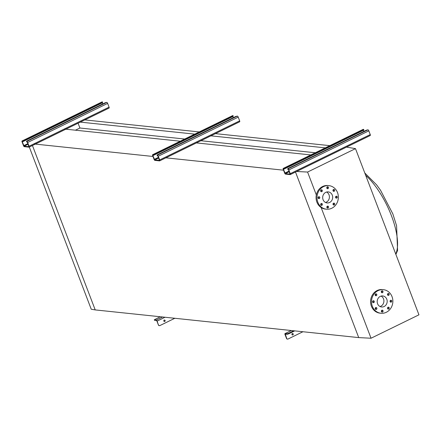 <?xml version="1.0" encoding="UTF-8"?>
<svg xmlns="http://www.w3.org/2000/svg" width="441" height="441" viewBox="0 0 441 441"><rect width="100%" height="100%" fill="white"/><g stroke="black" fill="none" stroke-linecap="round" stroke-linejoin="round"><path stroke-width="0.66" d="M380.577 190.303L380.021 189.503M64.838 129.081L180.259 141.208M196.432 142.912L310.844 154.934M34.304 143.998L152.961 156.467M165.899 157.828L283.546 170.193M78.079 123.21L79.92 128.017L184.718 139.031M200.887 140.729L315.298 152.757M79.92 128.017L75.461 130.194M80.317 122.113L194.735 134.136M210.903 135.839L325.315 147.862M84.843 119.908L199.255 131.931M215.423 133.629L329.84 145.651M29.304 147.046L91.237 309.229L95.217 309.913L32.441 145.508L95.217 309.913L358.72 337.602L295.498 172.034L358.72 337.602L371.041 338.23L321.131 207.529M327.305 186.852A0.97 0.871 96 0 0 327.536 188.704A0.97 0.871 96 0 0 328.506 187.579A0.97 0.871 96 0 0 327.305 186.852M321.131 189.867A0.97 0.871 96 0 0 321.368 191.719A0.97 0.871 96 0 0 322.338 190.595A0.97 0.871 96 0 0 321.131 189.867M318.6 196.791A0.97 0.871 96 0 0 318.832 198.637A0.97 0.871 96 0 0 319.802 197.518A0.97 0.871 96 0 0 318.6 196.791M321.186 203.56A0.97 0.871 96 0 0 321.423 205.412A0.97 0.871 96 0 0 322.388 204.293A0.97 0.871 96 0 0 321.186 203.56M327.376 206.217A0.97 0.871 96 0 0 327.613 208.069A0.97 0.871 96 0 0 328.578 206.95A0.97 0.871 96 0 0 327.376 206.217M333.545 203.202A0.97 0.871 96 0 0 333.782 205.054A0.97 0.871 96 0 0 334.752 203.935A0.97 0.871 96 0 0 333.545 203.202M336.081 196.284A0.97 0.871 96 0 0 336.318 198.13A0.97 0.871 96 0 0 337.282 197.011A0.97 0.871 96 0 0 336.081 196.284M333.495 189.509A0.97 0.871 96 0 0 333.732 191.361A0.97 0.871 96 0 0 334.697 190.236A0.97 0.871 96 0 0 333.495 189.509M337.53 192.607A11.852 10.672 -84 0 1 326.439 209.21A11.852 10.672 -84 0 1 317.823 202.237A11.852 10.672 -84 0 1 328.914 185.633A11.852 10.672 -84 0 1 337.53 192.607M326.439 209.21L325.508 209.111A11.852 10.672 -84 0 1 316.892 202.138A11.852 10.672 -84 0 1 327.983 185.534L328.914 185.633M325.497 202.463A5.551 4.994 96 0 0 329.025 194.823A5.551 4.994 96 0 0 326.594 192.039M323.066 199.674A5.551 4.994 -84 0 1 328.258 191.901A5.551 4.994 -84 0 1 332.288 195.165A5.551 4.994 -84 0 1 327.095 202.937A5.551 4.994 -84 0 1 323.066 199.674M381.807 290.9A0.97 0.871 96 0 0 382.044 292.747A0.97 0.871 96 0 0 383.014 291.628A0.97 0.871 96 0 0 381.807 290.9M375.638 293.915A0.97 0.871 96 0 0 375.875 295.762A0.97 0.871 96 0 0 376.84 294.643A0.97 0.871 96 0 0 375.638 293.915M373.103 300.834A0.97 0.871 96 0 0 373.34 302.686A0.97 0.871 96 0 0 374.31 301.567A0.97 0.871 96 0 0 373.103 300.834M375.688 307.609A0.97 0.871 96 0 0 375.925 309.461A0.97 0.871 96 0 0 376.895 308.336A0.97 0.871 96 0 0 375.688 307.609M381.884 310.266A0.97 0.871 96 0 0 382.121 312.118A0.97 0.871 96 0 0 383.086 310.993A0.97 0.871 96 0 0 381.884 310.266M388.052 307.25A0.97 0.871 96 0 0 388.289 309.102A0.97 0.871 96 0 0 389.254 307.978A0.97 0.871 96 0 0 388.052 307.25M390.588 300.332A0.97 0.871 96 0 0 390.825 302.179A0.97 0.871 96 0 0 391.79 301.06A0.97 0.871 96 0 0 390.588 300.332M388.003 293.557A0.97 0.871 96 0 0 388.24 295.404A0.97 0.871 96 0 0 389.205 294.285A0.97 0.871 96 0 0 388.003 293.557M392.038 296.655A11.852 10.672 -84 0 1 380.947 313.253A11.852 10.672 -84 0 1 372.331 306.286A11.852 10.672 -84 0 1 383.422 289.682A11.852 10.672 -84 0 1 392.038 296.655M380.947 313.253L380.01 313.16A11.852 10.672 -84 0 1 371.399 306.186A11.852 10.672 -84 0 1 382.49 289.583L383.422 289.682M380.004 306.512A5.551 4.994 96 0 0 383.532 298.871A5.551 4.994 96 0 0 381.101 296.082M377.568 303.722A5.551 4.994 -84 0 1 382.766 295.95A5.551 4.994 -84 0 1 386.796 299.213A5.551 4.994 -84 0 1 381.603 306.986A5.551 4.994 -84 0 1 377.568 303.722M346.521 147.101L355.49 148.639L418.95 314.819L371.041 338.23M355.49 148.639L307.581 172.051L296.606 171.488M316.329 194.95L307.581 172.051M381.768 290.922A0.97 0.871 -84 0 1 381.597 292.548M375.594 293.938A0.97 0.871 -84 0 1 375.423 295.564M373.058 300.861A0.97 0.871 -84 0 1 372.888 302.487M375.649 307.631A0.97 0.871 -84 0 1 375.478 309.257M381.84 310.288A0.97 0.871 -84 0 1 381.669 311.914M388.008 307.272A0.97 0.871 -84 0 1 387.837 308.904M390.544 300.354A0.97 0.871 -84 0 1 390.373 301.98M387.959 293.579A0.97 0.871 -84 0 1 387.788 295.205M327.261 186.874A0.97 0.871 -84 0 1 327.09 188.5M321.087 189.889A0.97 0.871 -84 0 1 320.916 191.515M318.556 196.813A0.97 0.871 -84 0 1 318.385 198.439M321.142 203.582A0.97 0.871 -84 0 1 320.971 205.214M327.332 206.245A0.97 0.871 -84 0 1 327.161 207.871M333.506 203.229A0.97 0.871 -84 0 1 333.335 204.856M336.036 196.306A0.97 0.871 -84 0 1 335.866 197.932M333.451 189.531A0.97 0.871 -84 0 1 333.28 191.157M287.979 168.903L367.97 129.819L366.377 130.183L288.177 168.396L287.637 168.826L287.979 168.903A1.075 0.408 64 0 1 288.822 169.939L290.25 173.677A1.075 0.408 64 0 1 290.255 174.592A1.075 0.408 64 0 1 290.156 174.608L285.492 174.118A1.075 0.408 64 0 1 284.654 173.087L283.227 169.35A1.075 0.408 64 0 1 283.221 168.429A1.075 0.408 64 0 1 283.315 168.418L284.914 168.054L363.114 129.841L363.654 129.406L363.307 129.329A1.075 0.408 64 0 0 363.213 129.345A1.075 0.408 64 0 0 363.141 129.411M284.914 168.054L285.101 168.545L363.301 130.332L363.114 129.841M367.97 129.819A1.075 0.408 64 0 1 368.814 130.85L370.242 134.588A1.075 0.408 64 0 1 370.247 135.508A1.075 0.408 64 0 1 370.148 135.519L290.327 174.526M285.101 168.545L283.453 168.914L283.458 169.377L285.305 173.627L290.018 174.112L288.59 169.912L287.868 169.206M363.439 130.26L363.88 131.401M363.731 129.847L363.301 130.332M292.377 334.967A0.755 0.678 96 0 0 292.532 333.49M292.835 334.928A0.755 0.678 -84 0 1 291.898 334.361A0.755 0.678 -84 0 1 292.648 333.49A0.755 0.678 -84 0 1 292.835 334.928M287.416 339.096A1.075 0.97 -84 0 1 286.518 338.456L285.013 334.526A1.075 0.408 64 0 1 285.007 333.605A1.075 0.408 64 0 1 285.107 333.589L286.997 333.787L288.359 333.402L293.734 330.772M288.359 333.402L288.546 333.892L287.185 334.278L285.244 334.091L286.749 338.484A1.075 0.97 96 0 0 288.023 339.03L302.934 331.742M288.546 333.892L294.715 330.877M157.393 155.182L237.39 116.099L235.792 116.463L157.591 154.67L157.051 155.105L157.393 155.182A1.075 0.408 64 0 1 158.236 156.213L159.664 159.951A1.075 0.408 64 0 1 159.67 160.871A1.075 0.408 64 0 1 159.576 160.888L154.912 160.397A1.075 0.408 64 0 1 154.069 159.366L152.641 155.629A1.075 0.408 64 0 1 152.636 154.708A1.075 0.408 64 0 1 152.729 154.692L154.328 154.328L232.528 116.115L233.069 115.685L232.727 115.608A1.075 0.408 64 0 0 232.627 115.619A1.075 0.408 64 0 0 232.556 115.691M154.328 154.328L154.515 154.819L232.716 116.611L232.528 116.115M237.39 116.099A1.075 0.408 64 0 1 238.228 117.13L239.656 120.867A1.075 0.408 64 0 1 239.661 121.782A1.075 0.408 64 0 1 239.568 121.799L159.741 160.805M154.515 154.819L152.873 155.193L152.873 155.651L154.719 159.907L159.433 160.386L158.005 156.191L157.288 155.486M232.854 116.534L233.295 117.681M233.146 116.121L232.716 116.611M26.813 141.462L106.805 102.373L105.206 102.736L27.006 140.949L26.466 141.385L26.813 141.462A1.075 0.408 64 0 1 27.651 142.493L29.078 146.23A1.075 0.408 64 0 1 29.084 147.151A1.075 0.408 64 0 1 28.99 147.162L24.327 146.677A1.075 0.408 64 0 1 23.483 145.64L22.056 141.903A1.075 0.408 64 0 1 22.05 140.988A1.075 0.408 64 0 1 22.149 140.971L23.742 140.607L101.943 102.395L102.483 101.959L102.141 101.882A1.075 0.408 64 0 0 102.042 101.899A1.075 0.408 64 0 0 101.97 101.965M23.742 140.607L23.93 141.098L102.13 102.885L101.943 102.395M106.805 102.373A1.075 0.408 64 0 1 107.648 103.403L109.07 107.141A1.075 0.408 64 0 1 109.081 108.062A1.075 0.408 64 0 1 108.982 108.078L29.161 147.079M23.93 141.098L22.287 141.473L22.293 141.93L24.139 146.18L28.852 146.666L27.419 142.471L26.703 141.759M102.273 102.814L102.709 103.96M102.56 102.4L102.13 102.885M164.195 320.089A0.755 0.678 96 0 0 164.377 321.528A0.755 0.678 96 0 0 165.132 320.657A0.755 0.678 96 0 0 164.195 320.089M164.416 320.023A0.755 0.678 -84 0 1 164.261 321.5M159.306 325.634A1.075 0.97 -84 0 1 158.407 324.995L157.134 321.087A1.075 0.408 64 0 0 156.296 320.056L154.295 319.802L160.21 316.743M158.407 324.995L156.902 321.065L156.483 320.546L154.526 320.183M158.639 325.023A1.075 0.97 96 0 0 159.907 325.563L174.823 318.281M365.655 175.248A49.888 18.913 64 0 1 391.448 215.759A49.888 18.913 64 0 1 395.731 254.01M283.315 168.418L363.307 129.329M290.25 173.677L370.242 134.588M288.822 169.939L368.814 130.85M285.305 173.627L289.268 171.692M284.886 173.109L289.037 171.08M283.458 169.377L363.45 130.288M287.747 168.881L287.934 169.372M283.739 168.931L283.552 168.44M285.107 333.589L291.374 330.524M285.25 334.548L286.044 334.162M287.185 334.278L286.997 333.787M152.729 154.692L232.727 115.608M159.664 159.951L239.656 120.867M158.236 156.213L238.228 117.13M154.719 159.907L158.683 157.972M154.3 159.388L158.451 157.36M152.873 155.651L232.865 116.567M157.161 155.16L157.349 155.651M153.154 155.21L152.966 154.719M22.149 140.971L102.141 101.882M29.078 146.23L109.07 107.141M27.651 142.493L107.648 103.403M24.139 146.18L28.097 144.246M23.715 145.668L27.866 143.639M22.293 141.93L102.284 102.841M26.576 141.434L26.763 141.93M22.568 141.489L22.381 140.993M157.134 321.087L164.995 317.244M156.296 320.056L162.564 316.991M154.405 319.857L154.593 320.348M364.773 172.949L376.608 184.867L380.528 190.231L392.843 213.902L396.586 225.753L397.567 250.538L395.88 254.407M283.221 168.429L363.213 129.345M290.255 174.592L370.247 135.508M287.824 169.322L287.637 168.826M363.842 129.897L363.654 129.406M285.007 333.605L291.319 330.518M152.636 154.708L232.627 115.619M159.67 160.871L239.661 121.782M157.239 155.596L157.051 155.105M233.256 116.176L233.069 115.685M22.05 140.988L102.042 101.899M29.084 147.151L109.081 108.062M26.653 141.875L26.466 141.385M102.67 102.455L102.483 101.959M154.295 319.802L154.482 320.293"/></g></svg>
